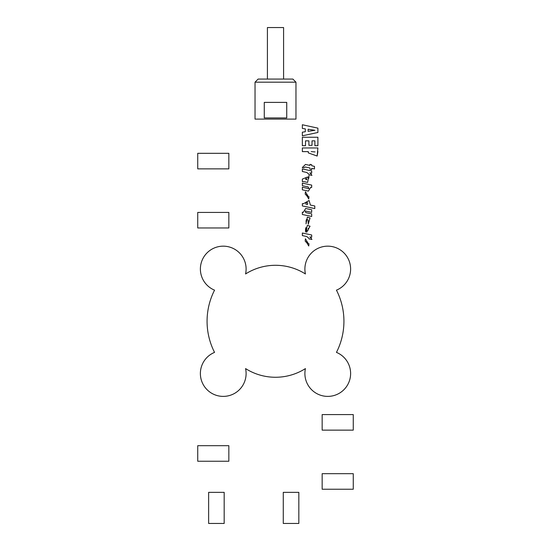 <?xml version="1.0" encoding="UTF-8"?>
<svg xmlns="http://www.w3.org/2000/svg" width="551" height="551" viewBox="0 0 551 551"><rect width="100%" height="100%" fill="white"/><g stroke="black" fill="none" stroke-linecap="round" stroke-linejoin="round"><path stroke-width="0.83" d="M317.899 151.532L317.149 156.05L308.305 152.896L317.149 156.05L317.899 147.957L302.347 147.957L302.347 151.615L308.305 151.615L308.305 152.896M315.089 151.924L311.205 151.615L315.089 151.924M283.586 79.069L283.586 27.55L267.414 27.55L267.414 79.069M258.144 79.069L255.037 82.175L295.963 82.175L292.856 79.069L258.144 79.069M295.963 82.175L295.963 119.106L255.037 119.106L255.037 82.175M286.74 117.942L264.273 117.942L264.273 102.39L286.74 102.39L286.74 117.942L286.727 102.39M267.414 27.55L283.586 27.55M353.26 430.138L322.156 430.138L322.156 414.586L353.26 414.586L353.26 430.138L353.26 414.586M322.156 414.586L322.156 430.138M283.276 523.45L283.276 492.346L298.828 492.346L298.828 523.45L283.276 523.45L298.828 523.45M298.828 492.346L283.276 492.346M197.74 445.69L228.844 445.69L228.844 461.242L197.74 461.242L197.74 445.69L197.74 461.242M228.844 461.242L228.844 445.69M197.74 212.417L228.844 212.417L228.844 227.969L197.74 227.969L197.74 212.417L197.74 227.969M228.844 227.969L228.844 212.417M197.74 153.316L228.844 153.316L228.844 168.868L197.74 168.868L197.74 153.316L197.74 168.868M228.844 168.868L228.844 153.316M208.629 523.45L208.629 492.346L224.181 492.346L224.181 523.45L208.629 523.45L224.181 523.45M224.181 492.346L208.629 492.346M353.26 489.233L322.156 489.233L322.156 473.681L353.26 473.681L353.26 489.233L353.26 473.681M322.156 473.681L322.156 489.233M308.98 243.756L308.05 243.26L305.412 238.769L308.05 243.26L308.98 243.756L308.753 246.001L306.177 241.744L305.929 242.034L305.192 241.09L305.412 238.769M305.192 241.09L305.929 242.034M306.177 241.744L308.753 246.001M311.962 239.396L309.056 238.948L309.056 238.39L306.735 236.531L302.347 235.587L302.347 233.011L311.694 234.995L311.694 237.274L309.91 236.896L311.962 239.396L309.91 236.896M309.056 238.39L306.735 236.531M306.645 232.267L306.645 227.845L305.853 227.673L305.523 229.505L305.523 231.985L307.341 225.414L310.055 226.213L306.645 232.267L310.055 226.213L307.341 225.414L305.523 231.985M305.853 227.673L305.523 229.505M308.216 228.197L308.216 230.166L308.216 228.197M308.25 224.298L308.071 219.925L306.404 219.56L306.019 223.878L307.341 217.142L310.055 217.934L308.25 224.298L310.055 217.934L307.341 217.142L306.019 223.878M308.25 221.798L308.071 219.925M306.404 219.56L306.019 221.309M305.66 208.492L311.694 209.773L311.694 212.362L305.158 210.971L305.833 212.645L311.694 213.878L311.694 216.481L302.347 214.491L302.347 212.156L303.257 212.362L305.66 208.492L303.257 212.362M305.158 210.971L305.833 212.645M303.243 203.808L309.097 200.502L310.365 205.048L309.097 200.502L303.243 203.808L302.347 203.629L302.347 205.922L314.786 208.574L314.786 205.984L310.365 205.048M305.853 204.09L307.603 204.449L307.692 202.782L306.101 202.417L305.853 204.09M311.962 175.321L309.056 174.874L309.056 174.316L306.735 172.456L302.347 171.513L302.347 168.937L311.694 170.927L311.694 173.2L309.91 172.821L311.962 175.321L309.91 172.821M309.056 174.316L306.735 172.456M304.131 167.683L302.265 167.614L305.495 164.446L309.986 165.396L309.986 164.356L311.694 164.721L311.694 165.761L314.469 166.361L314.469 168.937L311.694 168.344L311.694 169.618L309.986 169.253L309.986 167.972L305.158 166.974L304.131 167.683L305.158 166.974M302.265 167.614L305.495 164.446M305.433 368.591A55.988 55.988 0 0 1 245.567 368.591A22.86 22.86 0 0 1 218.306 395.852A22.86 22.86 0 0 0 245.567 368.591A55.988 55.988 0 0 0 305.433 368.591A22.86 22.86 0 0 0 319.063 394.674A22.86 22.86 0 0 0 348.9 382.222A22.86 22.86 0 0 0 336.447 352.385A68.427 68.427 0 0 0 336.447 290.163A22.86 22.86 0 0 0 332.694 246.703A22.86 22.86 0 0 0 305.433 273.964A55.988 55.988 0 0 0 245.567 273.964A55.988 55.988 0 0 1 305.433 273.964A22.86 22.86 0 0 1 332.694 246.703M302.347 128.417L302.347 124.753L317.899 128.142L317.899 132.467L302.347 135.821L302.347 132.185L305.323 131.73L305.323 128.872L302.347 128.417M302.347 145.705L302.347 137.247L317.899 137.247L317.899 145.705L314.876 145.705L314.876 140.856L312.018 140.856L312.018 145.333L308.897 145.333L308.897 140.856L305.509 140.856L305.509 145.705L302.347 145.705M304.276 181.692L302.347 181.63L302.347 179.082L307.623 176.967L307.961 178.173L308.897 178.138L308.897 175.755L307.589 182.415L304.276 181.692M308.884 188.635L308.202 186.947L302.347 185.701L302.347 183.125L311.694 185.108L311.694 187.423L310.778 187.244L308.388 191.114L302.347 189.82L302.347 187.244L308.884 188.635M308.98 196.728L308.05 196.239L305.412 191.741L305.192 194.062L305.929 195.006L306.177 194.717L308.753 198.973L308.98 196.728M306.053 177.904L305.709 179.412L306.893 179.681L306.053 177.904M308.133 129.244L308.133 131.338L314.917 130.298L308.133 129.244M214.553 352.385A22.86 22.86 0 0 0 218.306 395.852A22.86 22.86 0 0 1 214.553 352.385A68.427 68.427 0 0 1 214.553 290.163A22.86 22.86 0 0 1 202.1 260.327A22.86 22.86 0 0 1 231.937 247.881A22.86 22.86 0 0 1 245.567 273.964"/></g></svg>
